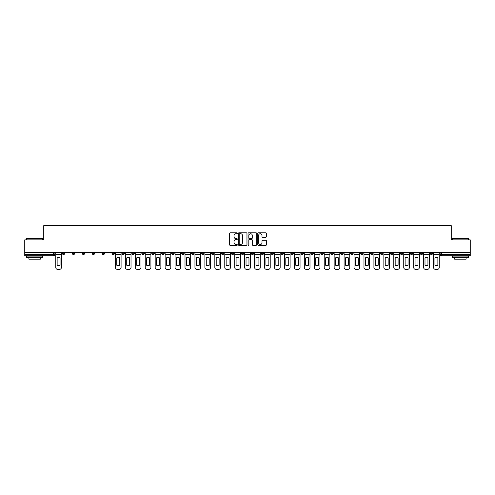 <?xml version="1.0" encoding="UTF-8"?>
<svg xmlns="http://www.w3.org/2000/svg" width="495" height="495" viewBox="0 0 495 495"><rect width="100%" height="100%" fill="white"/><g stroke="black" fill="none" stroke-linecap="round" stroke-linejoin="round"><path stroke-width="0.74" d="M237.303 233.269A0.439 0.439 0 0 0 236.864 232.829L230.218 232.829A0.625 0.625 0 0 0 229.593 233.454L229.593 244.716A0.625 0.625 0 0 0 230.218 245.341L236.864 245.341A0.439 0.439 0 0 0 237.303 244.907A0.439 0.439 0 0 0 236.864 244.468L236.004 244.468A2.005 2.005 0 0 1 234.005 242.463L234.005 241.529A2.005 2.005 0 0 1 236.004 239.524L236.864 239.524A0.439 0.439 0 0 0 237.303 239.085A0.439 0.439 0 0 0 236.864 238.652L236.004 238.652A2.005 2.005 0 0 1 234.005 236.647L234.005 235.707A2.005 2.005 0 0 1 236.004 233.708L236.864 233.708A0.439 0.439 0 0 0 237.303 233.269M420.218 253.236L420.218 252.537L420.218 253.236A1.275 1.275 0 0 0 421.493 254.51A1.275 1.275 0 0 1 420.218 253.236L422.767 253.236A1.275 1.275 0 0 1 421.493 254.51M330.734 253.236L330.734 252.537L330.734 253.236A1.275 1.275 0 0 0 332.009 254.51A1.275 1.275 0 0 1 330.734 253.236L333.284 253.236A1.275 1.275 0 0 1 332.009 254.51M310.854 252.537L310.854 253.236L313.403 253.236A1.275 1.275 0 0 1 312.128 254.51A1.275 1.275 0 0 1 310.854 253.236L310.854 252.537M300.911 253.236L300.911 252.537L300.911 253.236A1.275 1.275 0 0 0 302.185 254.51A1.275 1.275 0 0 1 300.911 253.236L303.46 253.236A1.275 1.275 0 0 1 302.185 254.51A1.275 1.275 0 0 0 303.46 253.236A1.275 1.275 0 0 1 302.185 254.51M290.967 253.236L290.967 252.537L290.967 253.236A1.275 1.275 0 0 0 292.242 254.51A1.275 1.275 0 0 1 290.967 253.236L293.516 253.236A1.275 1.275 0 0 1 292.242 254.51A1.275 1.275 0 0 0 293.516 253.236A1.275 1.275 0 0 1 292.242 254.51M261.137 253.236L261.137 252.537L261.137 253.236A1.275 1.275 0 0 0 262.412 254.51A1.275 1.275 0 0 1 261.137 253.236L263.687 253.236A1.275 1.275 0 0 1 262.412 254.51M251.194 252.537L251.194 253.236L253.743 253.236A1.275 1.275 0 0 1 252.469 254.51A1.275 1.275 0 0 1 251.194 253.236L251.194 252.537M241.257 252.537L241.257 253.236L243.806 253.236A1.275 1.275 0 0 1 242.531 254.51A1.275 1.275 0 0 1 241.257 253.236L241.257 252.537M231.314 252.537L231.314 253.236L233.863 253.236A1.275 1.275 0 0 1 232.588 254.51A1.275 1.275 0 0 1 231.314 253.236L231.314 252.537M221.37 253.236L221.37 252.537L221.37 253.236A1.275 1.275 0 0 0 222.645 254.51A1.275 1.275 0 0 1 221.37 253.236L223.919 253.236A1.275 1.275 0 0 1 222.645 254.51M201.484 252.537L201.484 253.236L204.033 253.236A1.275 1.275 0 0 1 202.758 254.51A1.275 1.275 0 0 1 201.484 253.236L201.484 252.537M191.54 253.236L191.54 252.537L191.54 253.236A1.275 1.275 0 0 0 192.815 254.51A1.275 1.275 0 0 1 191.54 253.236L194.09 253.236A1.275 1.275 0 0 1 192.815 254.51M82.176 252.537L82.176 253.236L84.725 253.236A1.275 1.275 0 0 1 83.451 254.51A1.275 1.275 0 0 1 82.176 253.236L82.176 252.537M265.784 237.241A0.625 0.625 0 0 0 266.409 236.616L266.409 233.454A0.625 0.625 0 0 0 265.784 232.829L258.402 232.829A0.625 0.625 0 0 0 257.777 233.454L257.777 244.716A0.625 0.625 0 0 0 258.402 245.341L265.784 245.341A0.625 0.625 0 0 0 266.409 244.716L266.409 240.904A0.625 0.625 0 0 0 265.784 240.273L262.622 240.273A0.625 0.625 0 0 0 261.997 240.904L261.997 242.791A1.671 1.671 0 0 1 260.327 244.468A1.671 1.671 0 0 1 258.65 242.791L258.65 235.379A1.671 1.671 0 0 1 260.327 233.708A1.671 1.671 0 0 1 261.997 235.379L261.997 236.616A0.625 0.625 0 0 0 262.622 237.241L265.784 237.241M24.75 252.537L24.75 239.852L43.746 239.852L43.746 225.64L451.254 225.64L451.254 239.852L470.25 239.852L470.25 252.537L24.75 252.537L24.75 254.51L54.895 254.51L54.895 252.537L54.895 254.51A1.275 1.275 0 0 1 53.621 255.785L24.75 255.785L24.75 254.51M246.956 233.454A0.625 0.625 0 0 0 246.324 232.829L238.943 232.829A0.625 0.625 0 0 0 238.318 233.454L238.318 244.716A0.625 0.625 0 0 0 238.943 245.341L246.324 245.341A0.625 0.625 0 0 0 246.956 244.716L246.956 233.454M248.676 232.829L256.057 232.829A0.625 0.625 0 0 1 256.682 233.454L256.682 244.716A0.625 0.625 0 0 1 256.057 245.341L252.896 245.341A0.625 0.625 0 0 1 252.271 244.716L252.271 240.149A0.625 0.625 0 0 0 251.646 239.524L249.548 239.524A0.625 0.625 0 0 0 248.923 240.149L248.923 244.907A0.439 0.439 0 0 1 248.484 245.341A0.439 0.439 0 0 1 248.044 244.907L248.044 233.454A0.625 0.625 0 0 1 248.676 232.829M440.104 252.537L440.104 254.51L470.25 254.51L470.25 255.785L441.379 255.785A1.275 1.275 0 0 1 440.104 254.51A1.275 1.275 0 0 0 441.379 255.785L441.379 252.537M470.25 252.537L470.25 254.51M432.71 252.537L432.71 253.236A1.275 1.275 0 0 1 431.436 254.51A1.275 1.275 0 0 1 430.161 253.236A1.275 1.275 0 0 0 431.436 254.51M430.161 252.537L430.161 253.236L432.71 253.236M422.767 252.537L422.767 253.236M412.824 252.537L412.824 253.236A1.275 1.275 0 0 1 411.549 254.51A1.275 1.275 0 0 1 410.275 253.236A1.275 1.275 0 0 0 411.549 254.51M410.275 252.537L410.275 253.236L412.824 253.236M402.881 252.537L402.881 253.236A1.275 1.275 0 0 1 401.606 254.51A1.275 1.275 0 0 1 400.331 253.236L402.881 253.236M400.331 252.537L400.331 253.236M392.943 252.537L392.943 253.236A1.275 1.275 0 0 1 391.669 254.51A1.275 1.275 0 0 1 390.394 253.236A1.275 1.275 0 0 0 391.669 254.51M390.394 252.537L390.394 253.236L392.943 253.236M383 252.537L383 253.236A1.275 1.275 0 0 1 381.725 254.51A1.275 1.275 0 0 1 380.451 253.236L383 253.236M380.451 252.537L380.451 253.236M373.057 252.537L373.057 253.236A1.275 1.275 0 0 1 371.782 254.51A1.275 1.275 0 0 1 370.507 253.236L373.057 253.236A1.275 1.275 0 0 1 371.782 254.51A1.275 1.275 0 0 0 373.057 253.236M370.507 252.537L370.507 253.236M363.113 252.537L363.113 253.236A1.275 1.275 0 0 1 361.839 254.51A1.275 1.275 0 0 1 360.564 253.236A1.275 1.275 0 0 0 361.839 254.51M360.564 252.537L360.564 253.236L363.113 253.236M353.17 252.537L353.17 253.236A1.275 1.275 0 0 1 351.896 254.51A1.275 1.275 0 0 1 350.621 253.236L353.17 253.236M350.621 252.537L350.621 253.236M343.227 252.537L343.227 253.236A1.275 1.275 0 0 1 341.952 254.51A1.275 1.275 0 0 1 340.678 253.236A1.275 1.275 0 0 0 341.952 254.51M340.678 252.537L340.678 253.236L343.227 253.236M333.284 252.537L333.284 253.236M323.346 252.537L323.346 253.236A1.275 1.275 0 0 1 322.072 254.51A1.275 1.275 0 0 1 320.791 253.236L323.346 253.236A1.275 1.275 0 0 1 322.072 254.51A1.275 1.275 0 0 0 323.346 253.236L323.346 252.537M320.791 252.537L320.791 253.236M313.403 252.537L313.403 253.236A1.275 1.275 0 0 1 312.128 254.51A1.275 1.275 0 0 0 313.403 253.236L313.403 252.537M303.46 252.537L303.46 253.236L303.46 252.537M293.516 252.537L293.516 253.236M283.573 252.537L283.573 253.236A1.275 1.275 0 0 1 282.298 254.51A1.275 1.275 0 0 1 281.024 253.236L283.573 253.236A1.275 1.275 0 0 1 282.298 254.51A1.275 1.275 0 0 0 283.573 253.236M281.024 252.537L281.024 253.236M273.63 252.537L273.63 253.236A1.275 1.275 0 0 1 272.355 254.51A1.275 1.275 0 0 1 271.081 253.236A1.275 1.275 0 0 0 272.355 254.51A1.275 1.275 0 0 0 273.63 253.236A1.275 1.275 0 0 1 272.355 254.51M271.081 252.537L271.081 253.236L273.63 253.236M263.687 252.537L263.687 253.236L263.687 252.537M253.743 252.537L253.743 253.236L253.743 252.537M243.806 252.537L243.806 253.236A1.275 1.275 0 0 1 242.531 254.51A1.275 1.275 0 0 0 243.806 253.236L243.806 252.537M233.863 252.537L233.863 253.236L233.863 252.537M223.919 252.537L223.919 253.236L223.919 252.537M213.976 252.537L213.976 253.236A1.275 1.275 0 0 1 212.702 254.51A1.275 1.275 0 0 1 211.427 253.236A1.275 1.275 0 0 0 212.702 254.51A1.275 1.275 0 0 0 213.976 253.236A1.275 1.275 0 0 1 212.702 254.51M211.427 252.537L211.427 253.236L213.976 253.236M204.033 252.537L204.033 253.236A1.275 1.275 0 0 1 202.758 254.51A1.275 1.275 0 0 0 204.033 253.236L204.033 252.537M194.09 252.537L194.09 253.236M184.146 252.537L184.146 253.236A1.275 1.275 0 0 1 182.872 254.51A1.275 1.275 0 0 1 181.597 253.236L184.146 253.236M181.597 252.537L181.597 253.236M174.209 252.537L174.209 253.236A1.275 1.275 0 0 1 172.928 254.51A1.275 1.275 0 0 1 171.654 253.236L174.209 253.236M171.654 252.537L171.654 253.236M164.266 252.537L164.266 253.236A1.275 1.275 0 0 1 162.991 254.51A1.275 1.275 0 0 1 161.717 253.236L164.266 253.236M161.717 252.537L161.717 253.236M154.322 252.537L154.322 253.236A1.275 1.275 0 0 1 153.048 254.51A1.275 1.275 0 0 1 151.773 253.236L154.322 253.236L154.322 252.537M151.773 252.537L151.773 253.236M144.379 252.537L144.379 253.236A1.275 1.275 0 0 1 143.105 254.51A1.275 1.275 0 0 1 141.83 253.236L144.379 253.236M141.83 252.537L141.83 253.236M134.436 252.537L134.436 253.236A1.275 1.275 0 0 1 133.161 254.51A1.275 1.275 0 0 1 131.887 253.236L134.436 253.236M131.887 252.537L131.887 253.236M124.492 252.537L124.492 253.236A1.275 1.275 0 0 1 123.218 254.51A1.275 1.275 0 0 1 121.943 253.236L124.492 253.236M121.943 252.537L121.943 253.236M114.549 252.537L114.549 253.236A1.275 1.275 0 0 1 113.275 254.51A1.275 1.275 0 0 1 112 253.236L114.549 253.236M112 252.537L112 253.236M104.606 252.537L104.606 253.236A1.275 1.275 0 0 1 103.331 254.51A1.275 1.275 0 0 1 102.057 253.236A1.275 1.275 0 0 0 103.331 254.51M102.057 252.537L102.057 253.236L104.606 253.236M94.669 252.537L94.669 253.236A1.275 1.275 0 0 1 93.394 254.51A1.275 1.275 0 0 1 92.12 253.236L94.669 253.236M92.12 252.537L92.12 253.236M84.725 252.537L84.725 253.236A1.275 1.275 0 0 1 83.451 254.51A1.275 1.275 0 0 0 84.725 253.236M74.782 252.537L74.782 253.236A1.275 1.275 0 0 1 73.508 254.51A1.275 1.275 0 0 1 72.233 253.236A1.275 1.275 0 0 0 73.508 254.51A1.275 1.275 0 0 0 74.782 253.236A1.275 1.275 0 0 1 73.508 254.51M72.233 252.537L72.233 253.236L74.782 253.236M64.839 252.537L64.839 253.236A1.275 1.275 0 0 1 63.564 254.51A1.275 1.275 0 0 1 62.29 253.236L64.839 253.236L64.839 252.537M62.29 252.537L62.29 253.236M53.621 255.785A1.275 1.275 0 0 0 54.895 254.51A1.275 1.275 0 0 1 53.621 255.785L53.621 252.537M239.636 233.708A0.439 0.439 0 0 0 239.196 234.147L239.196 244.029A0.439 0.439 0 0 0 239.636 244.468L240.539 244.468A2.005 2.005 0 0 0 242.544 242.463L242.544 235.707A2.005 2.005 0 0 0 240.539 233.708L239.636 233.708M252.271 235.41A1.671 1.671 0 0 0 250.594 233.739A1.671 1.671 0 0 0 248.923 235.41L248.923 238.021A0.625 0.625 0 0 0 249.548 238.652L251.646 238.652A0.625 0.625 0 0 0 252.271 238.021L252.271 235.41M55.756 254.51L55.756 267.449A1.912 1.912 0 0 0 57.668 269.36L59.518 269.36A1.912 1.912 0 0 0 61.43 267.449L61.43 254.51L55.756 254.51L55.756 252.537M61.43 254.51L61.43 252.537M60.056 265.252L60.056 257.852A3.954 3.954 0 0 0 57.129 257.852L57.129 265.252A3.954 3.954 0 0 0 60.056 265.252M26.662 238.448L42.595 238.448L26.662 238.448L26.662 239.852M42.595 257.697L26.662 257.697L26.662 256.107L42.595 256.107L42.595 257.697M40.367 257.697L40.367 259.163L28.896 259.163L28.896 257.697M452.405 238.448L468.338 238.448L452.405 238.448L452.405 239.852M468.338 257.697L452.405 257.697L452.405 256.107L468.338 256.107L468.338 257.697M466.104 257.697L466.104 259.163L454.633 259.163L454.633 257.697M115.409 254.51L115.409 267.449A1.912 1.912 0 0 0 117.321 269.36L119.171 269.36A1.912 1.912 0 0 0 121.083 267.449L121.083 254.51L115.409 254.51L115.409 252.537M121.083 254.51L121.083 252.537M119.716 265.252L119.716 257.852A3.954 3.954 0 0 0 116.783 257.852L116.783 265.252A3.954 3.954 0 0 0 119.716 265.252M125.353 254.51L125.353 267.449A1.912 1.912 0 0 0 127.265 269.36L129.115 269.36A1.912 1.912 0 0 0 131.026 267.449L131.026 254.51L125.353 254.51L125.353 252.537M131.026 254.51L131.026 252.537M129.659 265.252L129.659 257.852A3.954 3.954 0 0 0 126.726 257.852L126.726 265.252A3.954 3.954 0 0 0 129.659 265.252M135.296 254.51L135.296 267.449A1.912 1.912 0 0 0 137.208 269.36L139.058 269.36A1.912 1.912 0 0 0 140.97 267.449L140.97 254.51L135.296 254.51L135.296 252.537M140.97 254.51L140.97 252.537M139.596 265.252L139.596 257.852A3.954 3.954 0 0 0 136.669 257.852L136.669 265.252A3.954 3.954 0 0 0 139.596 265.252M145.239 254.51L145.239 267.449A1.912 1.912 0 0 0 147.151 269.36L149.001 269.36A1.912 1.912 0 0 0 150.913 267.449L150.913 254.51L145.239 254.51L145.239 252.537M150.913 254.51L150.913 252.537M149.54 265.252L149.54 257.852A3.954 3.954 0 0 0 146.607 257.852L146.607 265.252A3.954 3.954 0 0 0 149.54 265.252M155.183 254.51L155.183 267.449A1.912 1.912 0 0 0 157.094 269.36L158.945 269.36A1.912 1.912 0 0 0 160.856 267.449L160.856 254.51L155.183 254.51L155.183 252.537M160.856 254.51L160.856 252.537M159.483 265.252L159.483 257.852A3.954 3.954 0 0 0 156.55 257.852L156.55 265.252A3.954 3.954 0 0 0 159.483 265.252M165.126 254.51L165.126 267.449A1.912 1.912 0 0 0 167.038 269.36L168.882 269.36A1.912 1.912 0 0 0 170.794 267.449L170.794 254.51L165.126 254.51L165.126 252.537M170.794 254.51L170.794 252.537M169.426 265.252L169.426 257.852A3.954 3.954 0 0 0 166.493 257.852L166.493 265.252A3.954 3.954 0 0 0 169.426 265.252M175.069 254.51L175.069 267.449A1.912 1.912 0 0 0 176.981 269.36L178.825 269.36A1.912 1.912 0 0 0 180.737 267.449L180.737 254.51L175.069 254.51L175.069 252.537M180.737 254.51L180.737 252.537M179.369 265.252L179.369 257.852A3.954 3.954 0 0 0 176.437 257.852L176.437 265.252A3.954 3.954 0 0 0 179.369 265.252M185.006 254.51L185.006 267.449A1.912 1.912 0 0 0 186.918 269.36L188.768 269.36A1.912 1.912 0 0 0 190.68 267.449L190.68 254.51L185.006 254.51L185.006 252.537M190.68 254.51L190.68 252.537M189.313 265.252L189.313 257.852A3.954 3.954 0 0 0 186.38 257.852L186.38 265.252A3.954 3.954 0 0 0 189.313 265.252M194.95 254.51L194.95 267.449A1.912 1.912 0 0 0 196.862 269.36L198.712 269.36A1.912 1.912 0 0 0 200.624 267.449L200.624 254.51L194.95 254.51L194.95 252.537M200.624 254.51L200.624 252.537M199.256 265.252L199.256 257.852A3.954 3.954 0 0 0 196.323 257.852L196.323 265.252A3.954 3.954 0 0 0 199.256 265.252M204.893 254.51L204.893 267.449A1.912 1.912 0 0 0 206.805 269.36L208.655 269.36A1.912 1.912 0 0 0 210.567 267.449L210.567 254.51L204.893 254.51L204.893 252.537M210.567 254.51L210.567 252.537M209.193 265.252L209.193 257.852A3.954 3.954 0 0 0 206.267 257.852L206.267 265.252A3.954 3.954 0 0 0 209.193 265.252M214.836 254.51L214.836 267.449A1.912 1.912 0 0 0 216.748 269.36L218.598 269.36A1.912 1.912 0 0 0 220.51 267.449L220.51 254.51L214.836 254.51L214.836 252.537M220.51 254.51L220.51 252.537M219.137 265.252L219.137 257.852A3.954 3.954 0 0 0 216.204 257.852L216.204 265.252A3.954 3.954 0 0 0 219.137 265.252M224.779 254.51L224.779 267.449A1.912 1.912 0 0 0 226.691 269.36L228.542 269.36A1.912 1.912 0 0 0 230.453 267.449L230.453 254.51L224.779 254.51L224.779 252.537M230.453 254.51L230.453 252.537M229.08 265.252L229.08 257.852A3.954 3.954 0 0 0 226.147 257.852L226.147 265.252A3.954 3.954 0 0 0 229.08 265.252M234.723 254.51L234.723 267.449A1.912 1.912 0 0 0 236.635 269.36L238.479 269.36A1.912 1.912 0 0 0 240.397 267.449L240.397 254.51L234.723 254.51L234.723 252.537M240.397 254.51L240.397 252.537M239.023 265.252L239.023 257.852A3.954 3.954 0 0 0 236.09 257.852L236.09 265.252A3.954 3.954 0 0 0 239.023 265.252M244.666 254.51L244.666 267.449A1.912 1.912 0 0 0 246.578 269.36L248.422 269.36A1.912 1.912 0 0 0 250.334 267.449L250.334 254.51L244.666 254.51L244.666 252.537M250.334 254.51L250.334 252.537M248.966 265.252L248.966 257.852A3.954 3.954 0 0 0 246.034 257.852L246.034 265.252A3.954 3.954 0 0 0 248.966 265.252M254.603 254.51L254.603 267.449A1.912 1.912 0 0 0 256.521 269.36L258.365 269.36A1.912 1.912 0 0 0 260.277 267.449L260.277 254.51L254.603 254.51L254.603 252.537M260.277 254.51L260.277 252.537M258.91 265.252L258.91 257.852A3.954 3.954 0 0 0 255.977 257.852L255.977 265.252A3.954 3.954 0 0 0 258.91 265.252M264.547 254.51L264.547 267.449A1.912 1.912 0 0 0 266.459 269.36L268.309 269.36A1.912 1.912 0 0 0 270.221 267.449L270.221 254.51L264.547 254.51L264.547 252.537M270.221 254.51L270.221 252.537M268.853 265.252L268.853 257.852A3.954 3.954 0 0 0 265.92 257.852L265.92 265.252A3.954 3.954 0 0 0 268.853 265.252M274.49 254.51L274.49 267.449A1.912 1.912 0 0 0 276.402 269.36L278.252 269.36A1.912 1.912 0 0 0 280.164 267.449L280.164 254.51L274.49 254.51L274.49 252.537M280.164 254.51L280.164 252.537M278.796 265.252L278.796 257.852A3.954 3.954 0 0 0 275.863 257.852L275.863 265.252A3.954 3.954 0 0 0 278.796 265.252M284.433 254.51L284.433 267.449A1.912 1.912 0 0 0 286.345 269.36L288.195 269.36A1.912 1.912 0 0 0 290.107 267.449L290.107 254.51L284.433 254.51L284.433 252.537M290.107 254.51L290.107 252.537M288.733 265.252L288.733 257.852A3.954 3.954 0 0 0 285.807 257.852L285.807 265.252A3.954 3.954 0 0 0 288.733 265.252M294.377 254.51L294.377 267.449A1.912 1.912 0 0 0 296.288 269.36L298.139 269.36A1.912 1.912 0 0 0 300.05 267.449L300.05 254.51L294.377 254.51L294.377 252.537M300.05 254.51L300.05 252.537M298.677 265.252L298.677 257.852A3.954 3.954 0 0 0 295.744 257.852L295.744 265.252A3.954 3.954 0 0 0 298.677 265.252M304.32 254.51L304.32 267.449A1.912 1.912 0 0 0 306.232 269.36L308.082 269.36A1.912 1.912 0 0 0 309.994 267.449L309.994 254.51L304.32 254.51L304.32 252.537M309.994 254.51L309.994 252.537M308.62 265.252L308.62 257.852A3.954 3.954 0 0 0 305.687 257.852L305.687 265.252A3.954 3.954 0 0 0 308.62 265.252M314.263 254.51L314.263 267.449A1.912 1.912 0 0 0 316.175 269.36L318.019 269.36A1.912 1.912 0 0 0 319.931 267.449L319.931 254.51L314.263 254.51L314.263 252.537M319.931 254.51L319.931 252.537M318.563 265.252L318.563 257.852A3.954 3.954 0 0 0 315.631 257.852L315.631 265.252A3.954 3.954 0 0 0 318.563 265.252M324.206 254.51L324.206 267.449A1.912 1.912 0 0 0 326.118 269.36L327.962 269.36A1.912 1.912 0 0 0 329.874 267.449L329.874 254.51L324.206 254.51L324.206 252.537M329.874 254.51L329.874 252.537M328.507 265.252L328.507 257.852A3.954 3.954 0 0 0 325.574 257.852L325.574 265.252A3.954 3.954 0 0 0 328.507 265.252M334.144 254.51L334.144 267.449A1.912 1.912 0 0 0 336.055 269.36L337.906 269.36A1.912 1.912 0 0 0 339.818 267.449L339.818 254.51L334.144 254.51L334.144 252.537M339.818 254.51L339.818 252.537M338.45 265.252L338.45 257.852A3.954 3.954 0 0 0 335.517 257.852L335.517 265.252A3.954 3.954 0 0 0 338.45 265.252M344.087 254.51L344.087 267.449A1.912 1.912 0 0 0 345.999 269.36L347.849 269.36A1.912 1.912 0 0 0 349.761 267.449L349.761 254.51L344.087 254.51L344.087 252.537M349.761 254.51L349.761 252.537M348.393 265.252L348.393 257.852A3.954 3.954 0 0 0 345.461 257.852L345.461 265.252A3.954 3.954 0 0 0 348.393 265.252M354.03 254.51L354.03 267.449A1.912 1.912 0 0 0 355.942 269.36L357.792 269.36A1.912 1.912 0 0 0 359.704 267.449L359.704 254.51L354.03 254.51L354.03 252.537M359.704 254.51L359.704 252.537M358.331 265.252L358.331 257.852A3.954 3.954 0 0 0 355.404 257.852L355.404 265.252A3.954 3.954 0 0 0 358.331 265.252M363.974 254.51L363.974 267.449A1.912 1.912 0 0 0 365.885 269.36L367.736 269.36A1.912 1.912 0 0 0 369.647 267.449L369.647 254.51L363.974 254.51L363.974 252.537M369.647 254.51L369.647 252.537M368.274 265.252L368.274 257.852A3.954 3.954 0 0 0 365.341 257.852L365.341 265.252A3.954 3.954 0 0 0 368.274 265.252M373.917 254.51L373.917 267.449A1.912 1.912 0 0 0 375.829 269.36L377.679 269.36A1.912 1.912 0 0 0 379.591 267.449L379.591 254.51L373.917 254.51L373.917 252.537M379.591 254.51L379.591 252.537M378.217 265.252L378.217 257.852A3.954 3.954 0 0 0 375.284 257.852L375.284 265.252A3.954 3.954 0 0 0 378.217 265.252M383.86 254.51L383.86 267.449A1.912 1.912 0 0 0 385.772 269.36L387.616 269.36A1.912 1.912 0 0 0 389.534 267.449L389.534 254.51L383.86 254.51L383.86 252.537M389.534 254.51L389.534 252.537M388.16 265.252L388.16 257.852A3.954 3.954 0 0 0 385.228 257.852L385.228 265.252A3.954 3.954 0 0 0 388.16 265.252M393.803 254.51L393.803 267.449A1.912 1.912 0 0 0 395.715 269.36L397.559 269.36A1.912 1.912 0 0 0 399.471 267.449L399.471 254.51L393.803 254.51L393.803 252.537M399.471 254.51L399.471 252.537M398.104 265.252L398.104 257.852A3.954 3.954 0 0 0 395.171 257.852L395.171 265.252A3.954 3.954 0 0 0 398.104 265.252M403.747 254.51L403.747 267.449A1.912 1.912 0 0 0 405.659 269.36L407.503 269.36A1.912 1.912 0 0 0 409.414 267.449L409.414 254.51L403.747 254.51L403.747 252.537M409.414 254.51L409.414 252.537M408.047 265.252L408.047 257.852A3.954 3.954 0 0 0 405.114 257.852L405.114 265.252A3.954 3.954 0 0 0 408.047 265.252M413.684 254.51L413.684 267.449A1.912 1.912 0 0 0 415.596 269.36L417.446 269.36A1.912 1.912 0 0 0 419.358 267.449L419.358 254.51L413.684 254.51L413.684 252.537M419.358 254.51L419.358 252.537M417.99 265.252L417.99 257.852A3.954 3.954 0 0 0 415.058 257.852L415.058 265.252A3.954 3.954 0 0 0 417.99 265.252M423.627 254.51L423.627 267.449A1.912 1.912 0 0 0 425.539 269.36L427.389 269.36A1.912 1.912 0 0 0 429.301 267.449L429.301 254.51L423.627 254.51L423.627 252.537M429.301 254.51L429.301 252.537M427.934 265.252L427.934 257.852A3.954 3.954 0 0 0 425.001 257.852L425.001 265.252A3.954 3.954 0 0 0 427.934 265.252M433.571 254.51L433.571 267.449A1.912 1.912 0 0 0 435.482 269.36L437.332 269.36A1.912 1.912 0 0 0 439.244 267.449L439.244 254.51L433.571 254.51L433.571 252.537M439.244 254.51L439.244 252.537M437.871 265.252L437.871 257.852A3.954 3.954 0 0 0 434.944 257.852L434.944 265.252A3.954 3.954 0 0 0 437.871 265.252M441.379 255.785A1.275 1.275 0 0 1 440.104 254.51M42.595 239.852L42.595 238.448M38.963 256.107L38.963 255.785M30.294 256.107L30.294 255.785M468.338 239.852L468.338 238.448M464.706 256.107L464.706 255.785M456.037 256.107L456.037 255.785"/></g></svg>
